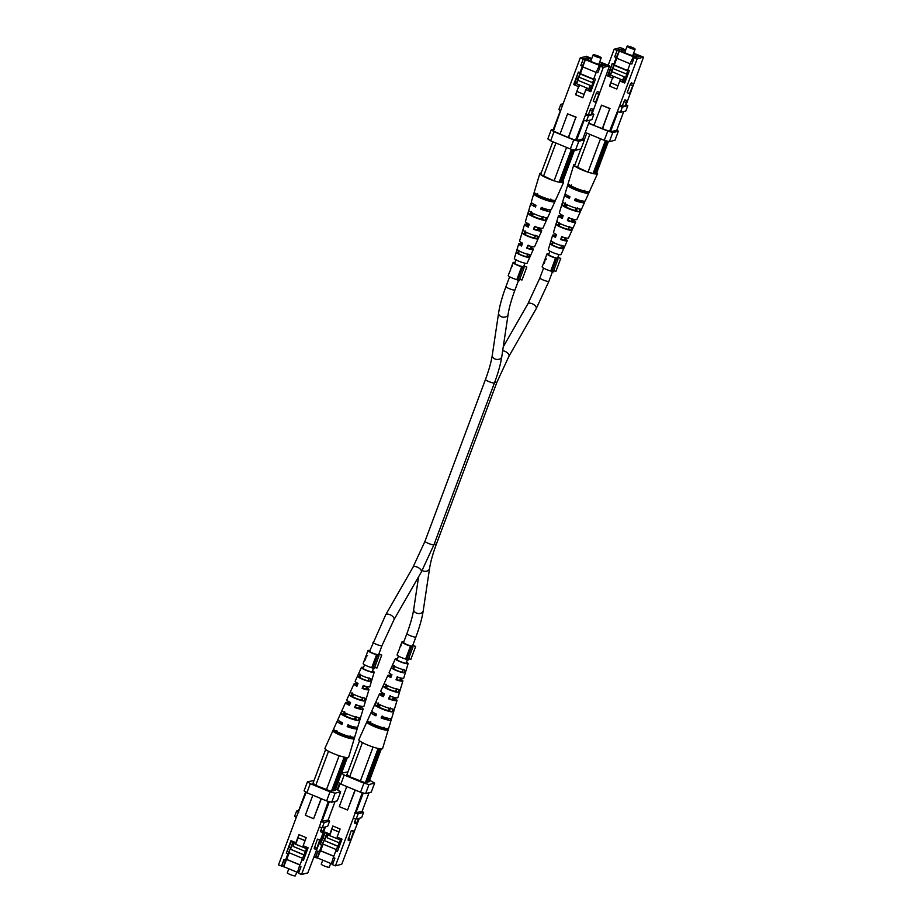 <?xml version="1.0" encoding="UTF-8"?>
<svg xmlns="http://www.w3.org/2000/svg" width="922" height="922" viewBox="0 0 922 922"><rect width="100%" height="100%" fill="white"/><g stroke="black" fill="none" stroke-linecap="round" stroke-linejoin="round"><path stroke-width="1.38" d="M560.495 110.709L558.859 109.591L560.83 104.336L562.466 105.442L553.407 131.12L560.092 133.886M563.1 103.76L560.83 104.336M568.597 137.413L575.87 117.255L568.309 137.482L575.501 140.271L585.493 114.985L588.443 115.757L586.473 121.024L583.534 120.24M592.247 113.256L609.58 65.808L603.288 67.41L585.493 114.985L588.432 114.236L591.048 108.485L593.33 109.43L591.601 114.95L593.883 114.374L592.235 113.268M603.288 67.41L600.326 66.188L597.905 72.665L596.327 72.008L593.906 78.474L595.485 79.131L590.795 91.67L585.862 89.63L582.842 97.72L575.582 94.712L578.613 86.622L573.68 84.582L578.371 72.043L579.95 72.7L582.37 66.223L580.791 65.577L583.211 59.1L580.249 57.879L562.466 105.442M576.158 117.186L567.595 113.832L560.034 134.059L568.309 137.482M553.407 131.12L552.843 130.74L560.369 110.617M580.249 57.879L586.553 56.265L591.74 58.57M575.236 82.058L578.371 72.043M574.36 84.409L573.68 84.582M590.944 91.278L589.896 90.852L592.316 84.375L593.365 84.812M589.93 90.748L588.213 90.033M586.715 89.411L585.862 89.63M593.906 78.474L592.316 84.375M580.791 65.577L583.211 59.1M582.37 66.223L585.24 59.642L583.661 58.985M585.24 59.642L599.427 65.358L596.327 72.008M553.396 129.287L551.206 129.841L554.03 131.754L573.749 139.925L578.82 141.273L584.444 139.833L582.877 138.761M584.052 120.379L576.515 140.536L582.808 138.934L589.826 120.16M576.515 140.536L575.501 140.271M585.458 59.584L582.739 66.868L596.177 72.423M576.446 83.695L578.762 77.079M578.774 77.022L579.95 72.7M576.573 83.741L579.028 77.194M580.318 73.76L582.865 66.914M599.196 65.416L600.326 66.188M609.58 65.808L599.703 61.866M591.705 58.674L588.605 57.383L583.534 58.674L602.239 66.038L606.18 65.036L599.669 61.97M575.87 117.255L567.595 113.832M576.434 94.505L575.582 94.712M579.454 86.414L578.613 86.622M578.348 78.589L576.769 77.944M593.883 114.374L591.912 119.63L586.473 121.024M599.68 92.454L597.398 91.497L596.292 93.203L593.261 101.293L595.554 102.25L599.68 92.454L596.442 102.019L595.554 102.25M554.03 131.754L550.641 140.824L547.818 138.899L551.206 129.841M578.82 141.273L575.432 150.332L570.361 148.984L573.749 139.925M550.641 140.824L570.361 148.984M575.432 150.332L581.056 148.891L584.444 139.833M588.443 115.757L590.714 115.181L593.33 109.43M590.714 115.181L588.432 114.236M547.299 209.386A7.48 1.164 -159.5 0 1 547.703 210.032A7.48 1.164 -159.5 0 1 547.449 210.193A7.48 1.164 -159.5 0 1 541.525 208.937L540.672 209.144L541.249 207.542A10.707 1.66 20.5 0 0 550.964 209.79A10.707 1.66 20.5 0 0 551.321 209.548L563.607 182.337A12.678 1.971 20.5 0 0 562.881 181.196M541.156 173.071A12.678 1.971 20.5 0 0 540.292 173.14A12.678 1.971 20.5 0 0 539.854 173.451L531.268 202.056A10.707 1.66 20.5 0 0 536.039 205.387L535.475 206.989A10.591 1.648 -159.5 0 1 530.772 203.704L525.413 221.534A9.358 1.452 20.5 0 0 529.297 224.3L528.294 227.123A9.162 1.418 -159.5 0 1 524.549 224.438L519.57 241.011A8.021 1.245 20.5 0 0 522.555 243.224L521.552 246.036A7.814 1.21 -159.5 0 1 518.694 243.915L514.338 258.414A6.823 1.06 20.5 0 0 519.697 261.537A6.823 1.06 20.5 0 0 526.888 263.346A6.823 1.06 20.5 0 0 527.119 263.196L533.342 249.389A7.814 1.21 -159.5 0 1 533.077 249.562A7.814 1.21 -159.5 0 1 526.762 248.191L527.764 245.379A8.021 1.245 20.5 0 0 534.322 246.808A8.021 1.245 20.5 0 0 534.587 246.623L541.71 230.846A9.162 1.418 -159.5 0 1 541.398 231.053A9.162 1.418 -159.5 0 1 533.504 229.278L534.506 226.455A9.358 1.452 20.5 0 0 542.643 228.299A9.358 1.452 20.5 0 0 542.954 228.091L550.607 211.126A10.591 1.648 -159.5 0 1 550.25 211.357A10.591 1.648 -159.5 0 1 540.672 209.144M518.694 243.915A7.814 1.21 -159.5 0 1 518.971 243.719A7.814 1.21 -159.5 0 1 521.852 244.053M524.549 224.438A9.162 1.418 -159.5 0 1 524.872 224.207A9.162 1.418 -159.5 0 1 529.055 224.807M530.772 203.704A10.591 1.648 -159.5 0 1 531.141 203.451A10.591 1.648 -159.5 0 1 532.49 203.428M573.219 149.744L561.291 181.715L559.147 182.187L555.079 181.104A12.678 1.971 20.5 0 0 563.169 182.614A12.678 1.971 20.5 0 0 563.607 182.337M549.5 209.79A10.591 1.648 -159.5 0 1 550.607 211.126M538.068 228.172A9.162 1.418 -159.5 0 1 541.71 230.846M530.865 247.43A7.814 1.21 -159.5 0 1 533.342 249.389M543.116 217.58A9.935 1.544 20.5 0 0 542.194 217.131M533.181 213.754A9.935 1.544 20.5 0 0 532.236 213.501M521.679 245.69A5.993 0.934 -159.5 0 1 520.411 244.549A5.993 0.934 -159.5 0 1 520.619 244.399A5.993 0.934 -159.5 0 1 521.714 244.434M528.456 226.674A6.719 1.049 -159.5 0 1 526.842 225.279A6.719 1.049 -159.5 0 1 527.073 225.118A6.719 1.049 -159.5 0 1 528.882 225.256M535.67 206.436A7.48 1.164 -159.5 0 1 533.688 204.788A7.48 1.164 -159.5 0 1 533.953 204.615A7.48 1.164 -159.5 0 1 534.403 204.569M537.895 228.633A6.719 1.049 -159.5 0 1 539.428 229.981A6.719 1.049 -159.5 0 1 539.197 230.131A6.719 1.049 -159.5 0 1 534.172 229.105L533.504 229.278M530.726 247.799A5.993 0.934 -159.5 0 1 531.648 248.744A5.993 0.934 -159.5 0 1 531.441 248.882A5.993 0.934 -159.5 0 1 527.28 248.064L526.762 248.191M542.885 218.145A7.134 1.106 20.5 0 0 542.009 217.627M532.997 214.261A7.134 1.106 20.5 0 0 532.052 214.077L532.386 213.051M525.84 233.416A6.408 0.991 20.5 0 0 525.655 233.381L526.059 232.171M536.696 238.936L537.941 236.182A8.794 1.36 -159.5 0 1 528.905 233.462A8.794 1.36 -159.5 0 1 522.935 229.97L522.059 232.874A8.586 1.337 20.5 0 0 527.903 236.286A8.586 1.337 20.5 0 0 536.696 238.936L534.564 238.049A6.408 0.991 20.5 0 1 528.456 236.136A6.408 0.991 20.5 0 1 524.192 233.762L525.148 230.88M553.442 201.953L554.157 200.385A11.387 1.775 -159.5 0 1 541.998 196.824A11.387 1.775 -159.5 0 1 534.241 192.145L533.746 193.804A11.283 1.752 20.5 0 0 541.421 198.437A11.283 1.752 20.5 0 0 553.442 201.953L550.192 200.616A7.849 1.222 20.5 0 1 542.309 198.207A7.849 1.222 20.5 0 1 536.996 195.153L537.538 193.505M545.075 220.45L546.32 217.696A10.13 1.579 -159.5 0 1 535.67 214.538A10.13 1.579 -159.5 0 1 528.767 210.423L527.903 213.339A9.935 1.544 20.5 0 0 534.656 217.362A9.935 1.544 20.5 0 0 545.075 220.45L542.39 219.332A7.134 1.106 20.5 0 1 535.382 217.177A7.134 1.106 20.5 0 1 530.588 214.446L531.545 211.576M528.283 257.411L529.539 254.656A7.445 1.153 -159.5 0 1 522.14 252.386A7.445 1.153 -159.5 0 1 517.115 249.516L516.251 252.421A7.249 1.129 20.5 0 0 521.137 255.21A7.249 1.129 20.5 0 0 528.283 257.411L526.727 256.754A5.693 0.887 20.5 0 1 521.541 255.106A5.693 0.887 20.5 0 1 517.818 253.077L518.763 250.196M544.107 176.713A12.678 1.971 20.5 0 0 553.396 180.562L540.615 174.512L552.866 141.734M539.854 173.451A12.678 1.971 20.5 0 0 542.874 176.056M535.728 235.26L534.564 238.049M550.86 199.025L550.192 200.616M543.554 216.543L542.39 219.332M527.891 253.976L526.727 256.754M528.306 245.24L527.28 248.064M535.209 226.282L534.172 229.105M542.113 207.323L541.525 208.937M574.51 150.079L562.858 181.242L561.325 181.634M555.079 181.104L553.396 180.562M517.818 253.077L516.251 252.421M536.996 195.153L533.746 193.804M524.192 233.762L522.059 232.874M530.588 214.446L527.903 213.339M571.456 149.272L559.147 182.187M554.076 180.839L566.581 147.416M560.726 181.784L572.746 149.618M555.931 143.002L543.427 176.436M575.835 79.903L575.247 85.239M591.693 58.697L588.743 57.475L583.776 58.778M588.029 90.529L588.685 88.766L575.904 83.464M588.685 88.766L590.38 85.481L577.864 80.295M586.115 89.572L586.715 87.947L579.465 84.939M590.38 85.481L588.605 90.206M593.71 79.2L580.468 73.714L578.751 77.079L592.754 82.749M599.554 65.301L602.101 65.946L605.927 64.966L599.657 61.993M583.787 58.743L599.565 65.278M591.498 59.239A8.31 1.291 20.5 0 0 587.648 58.685A8.31 1.291 20.5 0 0 587.36 58.87A8.31 1.291 20.5 0 0 593.837 62.661A8.31 1.291 20.5 0 0 602.631 64.886A8.31 1.291 20.5 0 0 602.919 64.69A8.31 1.291 20.5 0 0 599.565 62.258M576.872 91.451L584.075 94.436M585.943 89.607L586.553 87.982M579.293 84.985L578.682 86.61M579.961 73.841L593.63 79.499M593.215 81.032L592.558 82.796M593.284 54.755A4.31 0.668 -159.5 0 1 597.848 55.908A4.31 0.668 -159.5 0 1 601.202 57.867A4.31 0.668 -159.5 0 1 601.052 57.971A4.31 0.668 -159.5 0 1 596.488 56.818A4.31 0.668 -159.5 0 1 593.134 54.859A4.31 0.668 -159.5 0 1 593.284 54.755M545.075 208.798A4.806 0.749 -159.5 0 1 545.202 209.087A4.806 0.749 -159.5 0 1 541.663 208.533M575.593 199.878A4.806 0.749 20.5 0 0 579.131 200.431A4.806 0.749 20.5 0 0 578.993 200.143M351.824 726.306L351.731 726.559A4.806 0.749 -159.5 0 1 348.193 725.994M382.111 717.339A4.806 0.749 20.5 0 0 385.65 717.904L385.742 717.65M355.201 813.02L358.139 813.803L356.18 819.059L353.241 818.275L362.254 792.701M356.18 819.059L358.451 818.471L356.722 824.003L359.338 818.252L361.62 817.664L363.591 812.409L358.139 813.803M363.591 812.409L362.081 811.383M369.065 792.713L362.046 811.487L354.728 812.824M314.16 857.034L315.37 857.529L317.79 851.064L319.369 851.721L321.79 845.244L320.211 844.587L324.901 832.047L329.834 834.087L332.854 825.997L340.114 829.005L337.095 837.095L342.016 839.135L337.337 851.674L335.758 851.029L333.338 857.495L334.917 858.152L332.496 864.617L335.447 865.85L353.241 818.275M355.27 790.062L347.548 810.035L355.051 789.97M340.137 783.619L337.821 789.808M363.268 792.978L355.742 813.089M335.447 865.85L341.751 864.237L359.35 818.24M351.328 830.468L348.09 840.034L350.383 840.979L353.622 831.413L351.328 830.468L354.509 831.183L350.383 840.979M355.65 818.92L354.44 823.058L356.722 824.003M320.211 844.587L325.431 832.266M321.79 845.244L324.74 839.008L323.161 838.352M333.338 857.495L331.367 863.856L332.588 864.363M333.822 856.192L320.522 850.695L317.399 858.071L319.369 851.721M320.522 850.695L322.988 844.079M324.279 840.634L327.137 832.981M324.74 839.008L327.01 832.923M360.548 792.252L363.936 783.193L369.007 784.53L374.632 783.101L371.243 792.159L365.619 793.6L360.548 792.252L340.829 784.092L338.144 782.259M340.483 840.011L335.758 851.029M331.401 863.718L317.629 858.013M317.399 858.071L315.37 857.529M346.764 786.547L339.261 806.612L347.548 810.035M337.21 789.555L339.573 783.239M338.697 844.783L339.745 845.22M315.82 857.414L317.79 851.064M353.622 831.413L354.509 831.183M369.284 781.072L369.641 781.602L364.547 782.501L349.196 776.52L346.995 774.445M333.787 856.296L320.349 850.729M369.007 784.53L365.619 793.6M369.584 780.266L374.632 783.101M341.532 773.201L344.217 775.022L340.829 784.092M363.936 783.193L344.217 775.022M347.94 771.921L341.589 773.051M369.215 781.314L381.305 748.929M376.107 715.253A7.537 1.176 -159.5 0 1 374.09 713.57A7.537 1.176 -159.5 0 1 374.344 713.398A7.537 1.176 -159.5 0 1 374.862 713.351M406.487 662.18A6.823 1.06 -159.5 0 1 408.112 663.586A6.823 1.06 -159.5 0 1 407.87 663.748A6.823 1.06 -159.5 0 1 400.621 661.915A6.823 1.06 -159.5 0 1 395.331 658.804L389.107 672.611A7.814 1.21 20.5 0 0 391.954 674.754L390.836 677.601A8.021 1.245 -159.5 0 1 387.862 675.377L380.74 691.154A9.162 1.418 20.5 0 0 384.474 693.863L383.356 696.709A9.358 1.452 -159.5 0 1 379.495 693.909L371.843 710.874A10.591 1.648 20.5 0 0 376.533 714.193L375.888 715.818A10.707 1.66 -159.5 0 1 371.128 712.452A10.707 1.66 -159.5 0 1 371.485 712.21A10.707 1.66 -159.5 0 1 372.949 712.21M395.331 658.804A6.823 1.06 -159.5 0 1 395.561 658.654A6.823 1.06 -159.5 0 1 397.474 658.815M400.217 678.938A8.021 1.245 -159.5 0 1 402.879 680.989A8.021 1.245 -159.5 0 1 402.603 681.185A8.021 1.245 -159.5 0 1 396.045 679.756L397.152 676.921A7.814 1.21 20.5 0 0 403.479 678.281A7.814 1.21 20.5 0 0 403.755 678.085L408.112 663.586M393.198 697.724A9.358 1.452 -159.5 0 1 397.036 700.466A9.358 1.452 -159.5 0 1 396.702 700.697A9.358 1.452 -159.5 0 1 388.565 698.864L389.683 696.018A9.162 1.418 20.5 0 0 397.578 697.793A9.162 1.418 20.5 0 0 397.901 697.562L402.879 680.989M389.96 718.572A10.707 1.66 -159.5 0 1 391.182 719.944A10.707 1.66 -159.5 0 1 390.813 720.209A10.707 1.66 -159.5 0 1 381.097 717.973L381.731 716.348A10.591 1.648 20.5 0 0 391.308 718.549A10.591 1.648 20.5 0 0 391.677 718.296L397.036 700.466M391.182 719.944L382.595 748.549A12.678 1.971 -159.5 0 1 382.157 748.86A12.678 1.971 -159.5 0 1 374.055 747.35A12.678 1.971 -159.5 0 1 372.384 746.808A12.678 1.971 -159.5 0 1 363.084 742.959A12.678 1.971 -159.5 0 1 361.85 742.302A12.678 1.971 -159.5 0 1 358.842 739.663L371.128 712.452M379.495 693.909A9.358 1.452 -159.5 0 1 379.806 693.701A9.358 1.452 -159.5 0 1 384.186 694.347M387.862 675.377A8.021 1.245 -159.5 0 1 388.127 675.192A8.021 1.245 -159.5 0 1 391.205 675.572M388.704 728.196L388.208 729.855M390.064 708.949A10.13 1.579 20.5 0 0 389.165 708.511M380.152 705.146A10.13 1.579 20.5 0 0 379.138 704.869M400.079 679.33A6.108 0.945 -159.5 0 1 401.082 680.321A6.108 0.945 -159.5 0 1 400.874 680.471A6.108 0.945 -159.5 0 1 396.587 679.618L397.67 676.783M393.026 698.184A6.823 1.06 -159.5 0 1 394.651 699.591A6.823 1.06 -159.5 0 1 394.409 699.752A6.823 1.06 -159.5 0 1 389.268 698.692L390.363 695.845M387.77 718.18A7.537 1.176 -159.5 0 1 388.22 718.849A7.537 1.176 -159.5 0 1 387.955 719.033A7.537 1.176 -159.5 0 1 381.962 717.754L382.584 716.129M383.54 696.248A6.823 1.06 -159.5 0 1 381.869 694.808A6.823 1.06 -159.5 0 1 382.1 694.658A6.823 1.06 -159.5 0 1 384.013 694.819M390.974 677.244A6.108 0.945 -159.5 0 1 389.649 676.045A6.108 0.945 -159.5 0 1 389.856 675.907A6.108 0.945 -159.5 0 1 391.066 675.964M397.359 659.138A5.463 0.853 20.5 0 0 396.783 659.161A5.463 0.853 20.5 0 0 396.598 659.288A5.463 0.853 20.5 0 0 400.851 661.777A5.463 0.853 20.5 0 0 406.648 663.241A5.463 0.853 20.5 0 0 406.833 663.114A5.463 0.853 20.5 0 0 406.36 662.515M379.968 705.653A7.238 1.129 20.5 0 0 378.896 705.457L379.334 704.42M389.868 709.537A7.238 1.129 20.5 0 0 388.969 709.018M387.021 686.786A6.523 1.014 20.5 0 0 386.721 686.74L387.228 685.519M395.838 691.488A6.523 1.014 20.5 0 1 389.603 689.541A6.523 1.014 20.5 0 1 385.258 687.109L383.045 686.187A8.794 1.36 20.5 0 0 389.015 689.691A8.794 1.36 20.5 0 0 398.062 692.41L395.838 691.488L396.794 688.619M383.045 686.187L384.29 683.444A8.586 1.337 -159.5 0 0 390.133 686.844A8.586 1.337 -159.5 0 0 398.926 689.495L398.062 692.41M383.448 728.864A7.906 1.233 20.5 0 1 375.485 726.444A7.906 1.233 20.5 0 1 370.125 723.355L366.829 721.984A11.387 1.775 20.5 0 0 374.586 726.674A11.387 1.775 20.5 0 0 386.744 730.224L383.448 728.864L383.99 727.228M366.829 721.984L367.544 720.416A11.283 1.752 -159.5 0 0 375.219 725.049A11.283 1.752 -159.5 0 0 387.24 728.564L386.744 730.224M389.441 710.793A7.238 1.129 20.5 0 1 382.307 708.603A7.238 1.129 20.5 0 1 377.444 705.826L374.666 704.673A10.13 1.579 20.5 0 0 381.57 708.788A10.13 1.579 20.5 0 0 392.219 711.945L389.441 710.793L390.398 707.923M374.666 704.673L375.911 701.93A9.935 1.544 -159.5 0 0 382.676 705.941A9.935 1.544 -159.5 0 0 393.095 709.041L392.219 711.945M402.223 672.173A5.797 0.899 20.5 0 1 396.898 670.478A5.797 0.899 20.5 0 1 393.095 668.404L391.447 667.712A7.445 1.153 20.5 0 0 396.472 670.594A7.445 1.153 20.5 0 0 403.871 672.864L402.223 672.173L403.168 669.303M391.447 667.712L392.703 664.969A7.249 1.129 -159.5 0 0 397.578 667.747A7.249 1.129 -159.5 0 0 404.735 669.948L403.871 672.864M385.258 687.109L386.422 684.32M370.125 723.355L370.794 721.765M377.444 705.826L378.608 703.037M393.095 668.404L394.27 665.615M381.097 717.973L381.962 717.754M388.565 698.864L389.268 698.692M361.85 742.302L363.084 742.959M372.384 746.808L374.055 747.35M346.822 774.906L359.568 740.804M362.404 742.683L349.68 776.727M360.329 781.13L373.053 747.085M378.112 748.457L365.389 782.524M379.922 748.802L367.452 782.156L379.956 748.802M379.438 748.722L366.887 782.305M341.37 840.887L340.575 840.046L341.071 838.743M338.985 832.036L332.024 829.143L329.603 835.62L340.575 840.046M328.29 833.453L327.794 834.756L329.638 835.528M327.794 834.756L327.126 837.787L339.411 842.869M339.019 831.932L332.024 829.143M337.026 838.582L337.521 837.268M327.264 833.027L324.44 840.599L338.017 846.223M323.115 844.126L320.637 850.741M336.864 838.628L337.383 837.222M337.948 846.384L324.44 840.599M337.037 848.309L337.729 846.442M336.415 849.635L322.723 843.964L323.933 840.726M321.398 864.029A4.31 0.668 20.5 0 0 321.248 864.133A4.31 0.668 20.5 0 0 324.602 866.092A4.31 0.668 20.5 0 0 329.166 867.245A4.31 0.668 20.5 0 0 329.315 867.141L330.71 863.43M514.879 263.047A4.806 0.749 20.5 0 0 514.718 263.162A4.806 0.749 20.5 0 0 517.265 264.845A4.806 0.749 20.5 0 0 522.244 266.527L524.065 267.772L519.224 280.714L517.784 280.334L522.624 267.392L524.065 267.772M509.739 271.575L508.241 275.494A6.558 1.014 20.5 0 0 516.804 279.666L517.784 280.334M523.823 266.262L526.831 267.069L521.99 280.011L519.708 279.401M526.831 267.069L524.261 266.055A6.558 1.014 20.5 0 0 523.973 265.882M514.96 262.505A6.558 1.014 20.5 0 0 513.3 262.39A6.558 1.014 20.5 0 0 513.081 262.551A6.558 1.014 20.5 0 0 521.645 266.723L522.624 267.392M516.804 279.666L521.645 266.723M512.367 265.767L512.067 266.55M510.016 271.195L511.399 267.034M403.732 642.415A4.806 0.749 20.5 0 0 403.559 642.53A4.806 0.749 20.5 0 0 406.118 644.224A4.806 0.749 20.5 0 0 411.085 645.907L412.906 647.14L408.066 660.083L406.637 659.703L411.477 646.76L412.906 647.14M398.592 650.944L397.082 654.862A6.558 1.014 20.5 0 0 405.657 659.034L406.637 659.703M412.664 645.642L415.672 646.437L410.832 659.38L408.561 658.781M415.672 646.437L413.114 645.423A6.558 1.014 20.5 0 0 412.814 645.25M403.813 641.885A6.558 1.014 20.5 0 0 402.153 641.77A6.558 1.014 20.5 0 0 401.923 641.919A6.558 1.014 20.5 0 0 410.497 646.092L411.477 646.76M405.657 659.034L410.497 646.092M401.22 645.135L400.92 645.93M398.857 650.563L400.252 646.403M366.403 655.288L365.377 659.968A6.558 1.014 -159.5 0 1 364.766 659.218A6.558 1.014 -159.5 0 1 364.997 659.057A6.558 1.014 -159.5 0 1 365.458 659.023M366.599 655.392L365.296 658.953A6.558 1.014 20.5 0 1 365.043 658.492L366.253 655.254L367.555 655.761M364.766 659.218L363.164 663.517A6.558 1.014 20.5 0 0 371.727 667.689L376.568 654.747L378.977 655.796L377.167 654.562A4.806 0.749 20.5 0 1 372.188 652.88A4.806 0.749 20.5 0 1 369.641 651.186A4.806 0.749 20.5 0 1 369.803 651.07M369.883 650.54A6.558 1.014 20.5 0 0 368.224 650.425A6.558 1.014 20.5 0 0 368.005 650.575A6.558 1.014 20.5 0 0 376.568 654.747M374.632 667.436L376.914 668.035L381.743 655.093L379.184 654.078A6.558 1.014 20.5 0 0 378.884 653.905M371.727 667.689L372.707 668.358L377.547 655.415M381.743 655.093L378.746 654.297M372.707 668.358L374.148 668.738L378.977 655.796M602.515 128.757L609.799 108.6L602.239 128.826L609.419 131.616L619.423 106.33L622.362 107.102L620.402 112.369L617.463 111.585M637.206 58.754L619.423 106.33L622.35 105.581L624.966 99.83L627.26 100.775L625.531 106.295L627.813 105.719L626.165 104.612L643.51 57.152L637.206 58.754L634.255 57.533L631.835 64.01L630.256 63.353L627.836 69.818L629.415 70.475L624.724 83.015L619.791 80.975L616.772 89.065L609.511 86.057L612.531 77.967L607.61 75.927L612.289 63.388L613.868 64.044L616.288 57.567L614.709 56.922L617.129 50.445L614.179 49.223L608.186 65.232M588.743 123.052L594.022 125.231M610.087 108.531L601.513 105.177L593.952 125.404L602.239 128.826M614.179 49.223L620.471 47.61L625.669 49.915M609.154 73.403L612.289 63.388M608.278 75.754L607.61 75.927M624.874 82.623L623.825 82.196L626.245 75.719L627.294 76.157M623.86 82.093L622.143 81.378M620.633 80.756L619.791 80.975M627.836 69.818L626.245 75.719M614.709 56.922L617.129 50.445M616.288 57.567L619.158 50.987L617.579 50.33M619.158 50.987L633.345 56.703L630.256 63.353M588.628 123.375L612.75 132.618L618.374 131.178L616.795 130.106M617.971 111.723L610.433 131.881L616.737 130.279L623.756 111.504M610.433 131.881L609.419 131.616M619.388 50.929L616.668 58.213L630.095 63.768M610.376 75.039L612.681 68.424L626.683 74.094M612.704 68.366L613.868 64.044M610.502 75.097L612.957 68.539M614.236 65.105L616.795 58.259M633.126 56.761L634.255 57.533M643.51 57.152L633.633 53.211M617.705 50.122L622.661 48.82L625.623 50.042L622.523 48.728L617.463 50.019L636.168 57.383L640.11 56.38L633.598 53.315M609.799 108.6L601.513 105.177M610.352 85.85L609.511 86.057M613.384 77.759L612.531 77.967M612.277 69.934L610.698 69.288M627.813 105.719L625.842 110.974L620.402 112.369M633.61 83.798L631.316 82.842L630.222 84.547L627.191 92.638L629.484 93.595L633.61 83.798L630.371 93.364L629.484 93.595M612.75 132.618L609.361 141.677L604.29 140.328L607.679 131.27M585.24 132.445L604.29 140.328M609.361 141.677L614.986 140.236L618.374 131.178M622.362 107.102L624.643 106.526L627.26 100.775M624.643 106.526L622.35 105.581M581.229 200.731A7.48 1.164 -159.5 0 1 581.621 201.376A7.48 1.164 -159.5 0 1 581.367 201.538A7.48 1.164 -159.5 0 1 575.455 200.281L574.602 200.5L575.178 198.887A10.707 1.66 20.5 0 0 584.882 201.134A10.707 1.66 20.5 0 0 585.251 200.892L597.525 173.682A12.678 1.971 20.5 0 0 596.799 172.541M575.074 164.416A12.678 1.971 20.5 0 0 574.222 164.485A12.678 1.971 20.5 0 0 573.784 164.796L565.198 193.401A10.707 1.66 20.5 0 0 569.969 196.732L569.393 198.334A10.591 1.648 -159.5 0 1 564.69 195.061L559.343 212.878A9.358 1.452 20.5 0 0 563.227 215.644L562.224 218.468A9.162 1.418 -159.5 0 1 558.478 215.783L553.5 232.356A8.021 1.245 20.5 0 0 556.485 234.568L555.482 237.38A7.814 1.21 -159.5 0 1 552.624 235.26L548.267 249.758A6.823 1.06 20.5 0 0 553.626 252.882A6.823 1.06 20.5 0 0 560.807 254.691A6.823 1.06 20.5 0 0 561.037 254.541L567.272 240.734A7.814 1.21 -159.5 0 1 567.007 240.907A7.814 1.21 -159.5 0 1 560.68 239.536L561.694 236.724A8.021 1.245 20.5 0 0 568.252 238.153A8.021 1.245 20.5 0 0 568.517 237.968L575.639 222.19A9.162 1.418 -159.5 0 1 575.328 222.398A9.162 1.418 -159.5 0 1 567.422 220.623L568.425 217.799A9.358 1.452 20.5 0 0 576.561 219.643A9.358 1.452 20.5 0 0 576.884 219.436L584.536 202.471A10.591 1.648 -159.5 0 1 584.179 202.702A10.591 1.648 -159.5 0 1 574.602 200.5M552.624 235.26A7.814 1.21 -159.5 0 1 552.9 235.064A7.814 1.21 -159.5 0 1 555.782 235.398M558.478 215.783A9.162 1.418 -159.5 0 1 558.79 215.552A9.162 1.418 -159.5 0 1 562.985 216.151M564.69 195.061A10.591 1.648 -159.5 0 1 565.071 194.796A10.591 1.648 -159.5 0 1 566.408 194.773M607.137 141.089L595.22 173.059L593.077 173.532L589.008 172.449A12.678 1.971 20.5 0 0 597.099 173.958A12.678 1.971 20.5 0 0 597.525 173.682M583.43 201.134A10.591 1.648 -159.5 0 1 584.536 202.471M571.986 219.517A9.162 1.418 -159.5 0 1 575.639 222.19M564.794 238.775A7.814 1.21 -159.5 0 1 567.272 240.734M577.045 208.925A9.935 1.544 20.5 0 0 576.123 208.476M567.111 205.099A9.935 1.544 20.5 0 0 566.166 204.845M555.609 237.035A5.993 0.934 -159.5 0 1 554.329 235.894A5.993 0.934 -159.5 0 1 554.537 235.744A5.993 0.934 -159.5 0 1 555.643 235.778M562.374 218.018A6.719 1.049 -159.5 0 1 560.772 216.624A6.719 1.049 -159.5 0 1 561.002 216.463A6.719 1.049 -159.5 0 1 562.812 216.612M569.6 197.781A7.48 1.164 -159.5 0 1 567.618 196.132A7.48 1.164 -159.5 0 1 567.871 195.96A7.48 1.164 -159.5 0 1 568.332 195.913M571.824 219.978A6.719 1.049 -159.5 0 1 573.346 221.326A6.719 1.049 -159.5 0 1 573.115 221.476A6.719 1.049 -159.5 0 1 568.102 220.45L567.422 220.623M564.656 239.144A5.993 0.934 -159.5 0 1 565.566 240.089A5.993 0.934 -159.5 0 1 565.359 240.227A5.993 0.934 -159.5 0 1 561.198 239.409L560.68 239.536M576.815 209.49A7.134 1.106 20.5 0 0 575.939 208.971M566.926 205.606A7.134 1.106 20.5 0 0 565.981 205.422L566.315 204.396M559.758 224.761A6.408 0.991 20.5 0 0 559.585 224.726L559.988 223.516M570.614 230.281L571.87 227.527A8.794 1.36 -159.5 0 1 562.835 224.807A8.794 1.36 -159.5 0 1 556.853 221.315L555.989 224.219A8.586 1.337 20.5 0 0 561.821 227.63A8.586 1.337 20.5 0 0 570.614 230.281L568.494 229.394A6.408 0.991 20.5 0 1 562.385 227.48A6.408 0.991 20.5 0 1 558.121 225.106L559.066 222.225M587.372 193.297L588.075 191.73A11.387 1.775 -159.5 0 1 575.927 188.169A11.387 1.775 -159.5 0 1 568.171 183.49L567.675 185.149A11.283 1.752 20.5 0 0 575.351 189.782A11.283 1.752 20.5 0 0 587.372 193.297L584.122 191.96A7.849 1.222 20.5 0 1 576.227 189.552A7.849 1.222 20.5 0 1 570.925 186.498L571.467 184.849M579.004 211.795L580.249 209.04A10.13 1.579 -159.5 0 1 569.6 205.883A10.13 1.579 -159.5 0 1 562.697 201.768L561.821 204.684A9.935 1.544 20.5 0 0 568.586 208.706A9.935 1.544 20.5 0 0 579.004 211.795L576.308 210.677A7.134 1.106 20.5 0 1 569.312 208.522A7.134 1.106 20.5 0 1 564.518 205.802L565.463 202.921M562.213 248.756L563.469 246.001A7.445 1.153 -159.5 0 1 556.07 243.731A7.445 1.153 -159.5 0 1 551.045 240.861L550.18 243.765A7.249 1.129 20.5 0 0 555.067 246.554A7.249 1.129 20.5 0 0 562.213 248.756L560.645 248.099A5.693 0.887 20.5 0 1 555.459 246.451A5.693 0.887 20.5 0 1 551.748 244.422L552.693 241.541M578.036 168.058A12.678 1.971 20.5 0 0 587.326 171.907L574.533 165.856L580.86 148.949M573.784 164.796A12.678 1.971 20.5 0 0 576.803 167.401M569.658 226.605L568.494 229.394M584.779 190.37L584.122 191.96M577.472 207.888L576.308 210.677M561.821 245.321L560.645 248.099M562.224 236.585L561.198 239.409M569.128 217.627L568.102 220.45M576.043 198.668L575.455 200.281M608.439 141.423L596.788 172.587L595.255 172.979M589.008 172.449L587.326 171.907M551.748 244.422L550.18 243.765M570.925 186.498L567.675 185.149M558.121 225.106L555.989 224.219M564.518 205.802L561.821 204.684M605.385 140.617L593.077 173.532M588.005 172.184L600.499 138.761M594.655 173.129L606.676 140.962M589.85 134.347L577.356 167.781M584.306 139.741L586.795 133.079M609.753 71.248L609.177 76.584M621.958 81.874L622.615 80.11L609.834 74.82M622.615 80.11L624.298 76.826L611.793 71.639M620.033 80.917L620.644 79.292L613.384 76.284M624.298 76.826L622.534 81.551M627.64 70.545L614.398 65.059L612.681 68.424M617.717 50.088L636.03 57.291L639.856 56.311L633.587 53.338M625.416 50.583A8.31 1.291 20.5 0 0 621.578 50.03A8.31 1.291 20.5 0 0 621.29 50.214A8.31 1.291 20.5 0 0 627.767 54.006A8.31 1.291 20.5 0 0 636.56 56.23A8.31 1.291 20.5 0 0 636.848 56.035A8.31 1.291 20.5 0 0 633.483 53.603M610.802 82.796L617.994 85.781M619.872 80.952L620.471 79.327M613.222 76.33L612.611 77.955M613.891 65.185L627.559 70.844M627.144 72.389L626.487 74.14M627.214 46.1A4.31 0.668 -159.5 0 1 631.766 47.253A4.31 0.668 -159.5 0 1 635.131 49.212A4.31 0.668 -159.5 0 1 634.981 49.315A4.31 0.668 -159.5 0 1 630.418 48.163A4.31 0.668 -159.5 0 1 627.064 46.204A4.31 0.668 -159.5 0 1 627.214 46.1M545.409 258.598L544.372 263.289A6.558 1.014 -159.5 0 1 543.773 262.528A6.558 1.014 -159.5 0 1 544.003 262.378A6.558 1.014 -159.5 0 1 544.464 262.344M545.605 258.702L546.562 259.082M545.259 258.575L544.049 261.802A6.558 1.014 20.5 0 0 544.303 262.274L545.282 258.575M543.773 262.528L542.159 266.838A6.558 1.014 20.5 0 0 550.734 271.01L555.574 258.068L557.983 259.117L556.162 257.872A4.806 0.749 20.5 0 1 551.195 256.189A4.806 0.749 20.5 0 1 548.648 254.507L549.892 251.164M548.89 253.85A6.558 1.014 20.5 0 0 547.23 253.734A6.558 1.014 20.5 0 0 547 253.896A6.558 1.014 20.5 0 0 555.574 258.068M553.638 270.745L555.908 271.356L560.749 258.414L558.19 257.399A6.558 1.014 20.5 0 0 557.891 257.226M550.734 271.01L551.713 271.679L556.554 258.736M560.749 258.414L557.752 257.607M551.713 271.679L553.142 272.059L557.983 259.117M321.282 821.675L324.221 822.459L322.251 827.714L319.312 826.93L328.324 801.356M306.553 848.666L299.408 866.15L300.987 866.807L298.567 873.272L301.529 874.505L307.821 872.892L325.431 826.896L327.69 826.319L329.661 821.064L324.221 822.459M329.661 821.064L328.151 820.038M335.135 801.368L328.117 820.142L320.81 821.479M325.42 826.907L322.804 832.658L324.532 827.126L322.251 827.714M306.219 792.275L296.273 817.399L294.637 816.281L296.607 811.026L298.244 812.132M299.892 864.848L286.592 859.35L283.699 866.668L278.49 864.963L296.273 817.399M281.452 866.184L283.872 859.719L285.451 860.376L287.871 853.899L286.293 853.242L290.972 840.703L295.904 842.743L298.935 834.652L306.185 837.66L303.165 845.751L308.098 847.791L303.407 860.33L301.828 859.673M301.529 874.505L319.312 826.93M321.34 798.717L313.618 818.69L321.121 798.625M329.338 801.633L321.813 821.744M317.41 839.124L314.16 848.689L316.453 849.635L319.692 840.069L317.41 839.124L320.579 839.838L316.453 849.635M321.72 827.576L320.51 831.713L322.804 832.658M286.293 853.242L291.502 840.922M287.871 853.899L290.81 847.664L289.231 847.007M299.408 866.15L297.437 872.512L298.67 873.019M286.592 859.35L289.07 852.735M290.349 849.289L293.219 841.636M290.81 847.664L293.081 841.579M283.48 866.726L285.451 860.376M306.899 792.747L304.076 790.822L307.464 781.764L310.288 783.677L306.899 792.747L326.618 800.907L330.007 791.848L310.288 783.677M330.007 791.848L335.078 793.185L340.702 791.756L337.314 800.815L331.69 802.255L326.618 800.907M297.483 872.373L283.699 866.668M312.835 795.202L305.332 815.267L313.618 818.69M298.716 812.328L298.152 811.948L305.655 791.894M304.779 853.438L305.827 853.876M281.901 866.069L283.872 859.719M298.693 810.496L296.607 811.026M319.692 840.069L320.579 839.838M335.354 789.728L335.712 790.258L330.629 791.157L315.266 785.175L313.065 783.101M299.857 864.951L286.419 859.385M335.078 793.185L331.69 802.255M335.666 788.921L340.702 791.756M314.01 780.577L307.464 781.764M342.189 723.908A7.537 1.176 -159.5 0 1 340.16 722.226A7.537 1.176 -159.5 0 1 340.414 722.053A7.537 1.176 -159.5 0 1 340.944 722.007M372.557 670.836A6.823 1.06 -159.5 0 1 374.182 672.242A6.823 1.06 -159.5 0 1 373.94 672.403A6.823 1.06 -159.5 0 1 366.691 670.571A6.823 1.06 -159.5 0 1 361.412 667.459L355.177 681.266A7.814 1.21 20.5 0 0 358.024 683.409L356.906 686.256A8.021 1.245 -159.5 0 1 353.933 684.032L346.81 699.81A9.162 1.418 20.5 0 0 350.544 702.518L349.438 705.365A9.358 1.452 -159.5 0 1 345.566 702.564L337.913 719.529A10.591 1.648 20.5 0 0 342.604 722.848L341.97 724.473A10.707 1.66 -159.5 0 1 337.198 721.108A10.707 1.66 -159.5 0 1 337.567 720.866A10.707 1.66 -159.5 0 1 339.031 720.866M361.412 667.459A6.823 1.06 -159.5 0 1 361.643 667.309A6.823 1.06 -159.5 0 1 363.545 667.47M366.288 687.593A8.021 1.245 -159.5 0 1 368.95 689.644A8.021 1.245 -159.5 0 1 368.673 689.84A8.021 1.245 -159.5 0 1 362.115 688.411L363.233 685.565A7.814 1.21 20.5 0 0 369.549 686.936A7.814 1.21 20.5 0 0 369.826 686.74L374.182 672.242M359.269 706.379A9.358 1.452 -159.5 0 1 363.107 709.122A9.358 1.452 -159.5 0 1 362.784 709.352A9.358 1.452 -159.5 0 1 354.647 707.52L355.754 704.673A9.162 1.418 20.5 0 0 363.66 706.448A9.162 1.418 20.5 0 0 363.983 706.217L368.95 689.644M356.042 727.228A10.707 1.66 -159.5 0 1 357.252 728.599A10.707 1.66 -159.5 0 1 356.883 728.864A10.707 1.66 -159.5 0 1 347.179 726.628L347.813 725.003A10.591 1.648 20.5 0 0 357.39 727.204A10.591 1.648 20.5 0 0 357.759 726.939L363.107 709.122M357.252 728.599L348.666 757.204A12.678 1.971 -159.5 0 1 348.228 757.515A12.678 1.971 -159.5 0 1 340.137 756.005A12.678 1.971 -159.5 0 1 338.455 755.464A12.678 1.971 -159.5 0 1 329.166 751.614A12.678 1.971 -159.5 0 1 327.921 750.957A12.678 1.971 -159.5 0 1 324.924 748.318L337.198 721.108M345.566 702.564A9.358 1.452 -159.5 0 1 345.888 702.357A9.358 1.452 -159.5 0 1 350.268 703.002M353.933 684.032A8.021 1.245 -159.5 0 1 354.198 683.847A8.021 1.245 -159.5 0 1 357.287 684.228M354.774 736.851L354.279 738.51M356.134 717.604A10.13 1.579 20.5 0 0 355.235 717.166M346.234 713.801A10.13 1.579 20.5 0 0 345.22 713.524M366.149 687.985A6.108 0.945 -159.5 0 1 367.163 688.976A6.108 0.945 -159.5 0 1 366.944 689.126A6.108 0.945 -159.5 0 1 362.657 688.273L363.752 685.438M359.096 706.84A6.823 1.06 -159.5 0 1 360.721 708.246A6.823 1.06 -159.5 0 1 360.49 708.407A6.823 1.06 -159.5 0 1 355.339 707.347L356.434 704.5M353.841 726.836A7.537 1.176 -159.5 0 1 354.29 727.504A7.537 1.176 -159.5 0 1 354.025 727.688A7.537 1.176 -159.5 0 1 348.032 726.409L348.654 724.784M349.611 704.904A6.823 1.06 -159.5 0 1 347.94 703.463A6.823 1.06 -159.5 0 1 348.17 703.313A6.823 1.06 -159.5 0 1 350.095 703.474M357.056 685.899A6.108 0.945 -159.5 0 1 355.719 684.7A6.108 0.945 -159.5 0 1 355.927 684.562A6.108 0.945 -159.5 0 1 357.137 684.62M363.429 667.793A5.463 0.853 20.5 0 0 362.865 667.816A5.463 0.853 20.5 0 0 362.68 667.943A5.463 0.853 20.5 0 0 366.921 670.432A5.463 0.853 20.5 0 0 372.719 671.896A5.463 0.853 20.5 0 0 372.914 671.769A5.463 0.853 20.5 0 0 372.442 671.17M346.038 714.308A7.238 1.129 20.5 0 0 344.978 714.112L345.404 713.075M355.938 718.192A7.238 1.129 20.5 0 0 355.051 717.673M353.091 695.442A6.523 1.014 20.5 0 0 352.792 695.395L353.299 694.174M361.92 700.144A6.523 1.014 20.5 0 1 355.685 698.196A6.523 1.014 20.5 0 1 351.328 695.764L349.115 694.842A8.794 1.36 20.5 0 0 355.097 698.346A8.794 1.36 20.5 0 0 364.132 701.066L361.92 700.144L362.865 697.274M349.115 694.842L350.372 692.099A8.586 1.337 -159.5 0 0 356.203 695.499A8.586 1.337 -159.5 0 0 364.997 698.15L364.132 701.066M349.519 737.519A7.906 1.233 20.5 0 1 341.555 735.099A7.906 1.233 20.5 0 1 336.207 732.01L332.911 730.639A11.387 1.775 20.5 0 0 340.667 735.33A11.387 1.775 20.5 0 0 352.815 738.879L349.519 737.519L350.06 735.883M332.911 730.639L333.626 729.072A11.283 1.752 -159.5 0 0 341.301 733.705A11.283 1.752 -159.5 0 0 353.31 737.22L352.815 738.879M355.523 719.448A7.238 1.129 20.5 0 1 348.389 717.258A7.238 1.129 20.5 0 1 343.514 714.481L340.737 713.328A10.13 1.579 20.5 0 0 347.64 717.443A10.13 1.579 20.5 0 0 358.289 720.601L355.523 719.448L356.48 716.578M340.737 713.328L341.981 710.574A9.935 1.544 -159.5 0 0 348.747 714.596A9.935 1.544 -159.5 0 0 359.165 717.685L358.289 720.601M368.293 680.828A5.797 0.899 20.5 0 1 362.968 679.134A5.797 0.899 20.5 0 1 359.165 677.059L357.517 676.368A7.445 1.153 20.5 0 0 362.542 679.249A7.445 1.153 20.5 0 0 369.941 681.519L368.293 680.828L369.238 677.958M357.517 676.368L358.773 673.625A7.249 1.129 -159.5 0 0 363.66 676.402A7.249 1.129 -159.5 0 0 370.805 678.604L369.941 681.519M351.328 695.764L352.504 692.975M336.207 732.01L336.864 730.42M343.514 714.481L344.678 711.692M359.165 677.059L360.341 674.27M347.179 726.628L348.032 726.409M354.647 707.52L355.339 707.347M327.921 750.957L329.166 751.614M338.455 755.464L340.137 756.005M335.101 790.419L347.375 757.584M312.892 783.562L325.65 749.459M328.486 751.338L315.75 785.383M326.4 789.785L339.135 755.74M344.194 757.112L331.459 791.18M345.992 757.458L333.522 790.811M345.52 757.377L332.969 790.961M307.441 849.542L306.657 848.701L307.141 847.399M305.055 840.691L298.094 837.798L295.674 844.275L306.657 848.701M294.36 842.109L293.876 843.411L295.708 844.183M293.876 843.411L293.196 846.442L305.482 851.525M305.101 840.587L298.094 837.798M303.108 847.237L303.592 845.923M293.334 841.682L290.511 849.254L304.099 854.878M289.185 852.781L286.719 859.396M302.935 847.283L303.465 845.877M304.018 855.04L290.511 849.254M303.108 856.964L303.811 855.097M302.485 858.29L288.793 852.62L290.004 849.381M287.468 872.685A4.31 0.668 20.5 0 0 287.318 872.788A4.31 0.668 20.5 0 0 290.684 874.748A4.31 0.668 20.5 0 0 295.247 875.9A4.31 0.668 20.5 0 0 295.386 875.796L296.78 872.085M598.574 94.159L596.292 93.203M592.235 111.136L589.942 110.191M501.798 356.595C500.634 364.121 498.18 372.891 494.457 382.907A4.806 0.749 -159.5 0 1 488.718 381.535A4.806 0.749 -159.5 0 1 485.456 379.53C488.983 369.999 491.265 361.873 492.29 355.177A4.806 3.55 -171.5 0 0 495.022 358.992A4.806 3.55 -171.5 0 0 501.798 356.595L508.114 314.344A4.806 3.55 -171.5 0 1 501.338 316.73A4.806 3.55 -171.5 0 1 498.606 312.927C499.77 305.401 502.213 296.63 505.948 286.615L509.636 276.75M508.114 314.344C509.14 307.648 511.422 299.523 514.949 289.992A4.806 0.749 -159.5 0 1 509.209 288.621A4.806 0.749 -159.5 0 1 505.948 286.615M494.745 382.134A4.806 0.749 20.5 0 0 496.889 382.284L508.909 356.318L536.189 308.709L548.878 281.337L552.416 271.863M502.674 350.763A4.806 2.409 29.8 0 1 504.864 351.305A4.806 2.409 29.8 0 1 508.909 356.318M494.457 382.907L433.962 544.706A4.806 0.749 -159.5 0 1 428.223 543.335A4.806 0.749 -159.5 0 1 424.961 541.329L485.456 379.53M434.25 543.934A4.806 0.749 20.5 0 0 436.394 544.084L496.889 382.284M503.262 346.833L527.845 303.926A4.806 2.409 29.8 0 1 532.144 303.707A4.806 2.409 29.8 0 1 536.189 308.709M433.962 544.706L421.285 572.078A4.806 2.409 -150.2 0 0 417.228 567.076A4.806 2.409 -150.2 0 0 412.941 567.295L424.961 541.329M422.161 570.522A4.806 3.55 8.5 0 0 422.783 570.833A4.806 3.55 8.5 0 0 429.56 568.436C430.586 561.74 432.867 553.626 436.394 544.084M527.845 303.926L539.866 277.96A4.806 0.749 20.5 0 0 543.139 279.965A4.806 0.749 20.5 0 0 548.878 281.337M421.285 572.078L393.994 619.688A4.806 2.409 -150.2 0 0 389.948 614.674A4.806 2.409 -150.2 0 0 385.65 614.905L369.641 651.186M418.588 576.78L413.724 609.281A4.806 3.55 8.5 0 0 416.467 613.084A4.806 3.55 8.5 0 0 423.244 610.698C422.069 618.224 419.625 626.983 415.903 636.998L412.272 646.714M393.994 619.688L381.973 645.654A4.806 0.749 -159.5 0 1 376.234 644.282A4.806 0.749 -159.5 0 1 372.961 642.288M413.724 609.281C412.699 615.977 410.428 624.09 406.89 633.633A4.806 0.749 20.5 0 0 410.163 635.627A4.806 0.749 20.5 0 0 415.903 636.998M356.941 822.516L354.659 821.571M350.591 839.504L348.309 838.559M632.504 85.504L630.222 84.547M626.153 102.48L623.871 101.535M323.023 831.171L320.729 830.226M316.672 848.159L314.379 847.214M561.291 181.715L573.242 149.744M601.202 57.867L598.793 64.321M593.134 54.859L590.725 61.313M514.949 289.992L518.487 280.519M523.419 267.334L524.975 263.185M530.334 248.848L531.245 246.428M534.38 238.014L535.267 235.64M537.388 229.993L538.264 227.653M541.433 219.159L542.297 216.854M544.89 209.916L545.202 209.087M514.718 263.162L515.963 259.82M518.337 253.492L519.247 251.038M521.322 245.483L522.232 243.062M525.379 234.649L526.266 232.275M528.375 226.628L529.251 224.276M532.432 215.783L533.285 213.489M492.29 355.177L498.606 312.927M412.941 567.295L385.65 614.905M429.56 568.436L423.244 610.698M557.349 258.679L558.905 254.53M564.264 240.193L565.163 237.772M568.309 229.359L569.197 226.985M571.306 221.338L572.182 218.998M575.363 210.504L576.215 208.199M578.809 201.261L579.131 200.431M539.866 277.96L543.565 268.095M552.255 244.837L553.177 242.382M555.251 236.827L556.162 234.407M559.297 225.994L560.184 223.62M562.305 217.972L563.181 215.621M566.35 207.139L567.214 204.834M381.973 645.654L378.343 655.358M373.41 668.554L372.154 671.919M366.668 686.602L365.734 689.08M362.53 697.654L361.62 700.098M359.465 705.849L358.577 708.246M355.339 716.901L354.463 719.252M364.559 664.774L363.141 668.554M360.721 675.031L359.787 677.543M357.655 683.225L356.733 685.714M353.518 694.289L352.607 696.721M350.464 702.483L349.565 704.881M346.326 713.524L345.45 715.887M407.34 659.898L406.083 663.264M400.597 677.947L399.664 680.424M396.46 688.999L395.55 691.442M393.394 697.193L392.495 699.591M389.268 708.246L388.381 710.597M406.89 633.633L403.559 642.53M398.488 656.118L397.071 659.898M394.651 666.376L393.706 668.888M391.585 674.57L390.651 677.059M387.447 685.634L386.537 688.066M384.382 693.828L383.494 696.225M380.256 704.869L379.38 707.232M321.248 864.133L322.746 860.134M511.698 266.239L513.081 262.551M400.551 645.607L401.923 641.919M366.541 654.493L368.005 650.575M595.22 173.059L607.172 141.089M635.131 49.212L632.711 55.666M627.064 46.204L624.643 52.658M545.536 257.803L547 253.896M346.027 757.458L333.568 790.811M287.318 872.788L288.817 868.789"/></g></svg>
